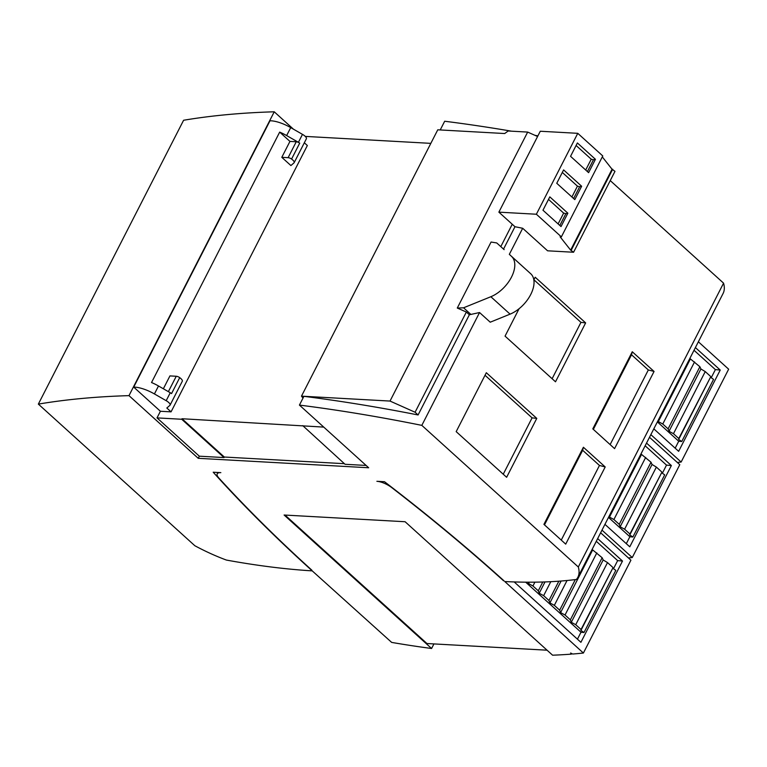 <?xml version="1.0" encoding="UTF-8"?>
<svg xmlns="http://www.w3.org/2000/svg" width="767" height="767" viewBox="0 0 767 767"><rect width="100%" height="100%" fill="white"/><g stroke="black" fill="none" stroke-linecap="round" stroke-linejoin="round"><path stroke-width="1.15" d="M166.19 400.69L154.426 393.941A22.224 7.68 -152.9 0 0 134.781 387.134A22.224 7.68 -152.9 0 0 133.717 387.105L270.003 120.774A22.224 7.68 27.1 0 1 271.077 120.802A22.224 7.68 27.1 0 1 290.722 127.61L302.476 134.359A6.347 2.196 -152.9 0 1 304.978 136.123A6.347 2.196 -152.9 0 1 306.369 138.789L294.154 162.662A6.347 2.196 27.1 0 1 293.962 162.901L290.904 165.557L281.796 157.321L289.945 141.406L279.677 132.116L151.53 382.532A22.224 7.68 -152.9 0 1 158.501 385.983L170.264 392.733L166.19 400.69A6.347 2.196 27.1 0 1 168.682 402.464A6.347 2.196 27.1 0 1 170.073 405.12A6.347 2.196 27.1 0 1 169.89 405.36L166.822 408.025L171.06 411.85L160.408 411.265L157.014 417.89L181.721 419.261L182 418.734L323.751 427.104M433.93 643.916L431.591 648.489L284.106 515.021L405.11 521.733L552.595 655.2A825.56 285.103 -152.9 0 0 571.377 654.126L570.629 653.014L572.681 654.03A825.56 285.103 -152.9 0 0 583.399 653.043L504.801 581.549A635.047 219.304 27.1 0 0 576.381 579.468A88.914 30.709 27.1 0 0 577.839 577.321L723.089 293.473A88.914 30.709 27.1 0 0 723.569 283.148L578.318 566.995A88.914 30.709 27.1 0 1 577.839 577.321M293.435 129.172L274.241 111.8A1270.094 438.619 27.1 0 0 183.601 120.256L38.35 404.104L194.847 545.73A88.905 30.699 27.1 0 0 226.399 560.063A635.047 219.304 27.1 0 0 312.217 570.869L391.669 642.41A825.56 285.103 -152.9 0 0 431.591 648.489M281.796 157.321L288.114 157.676A3.173 1.093 -152.9 0 1 291.575 159.057A6.347 2.196 27.1 0 1 292.754 160.006A6.347 2.196 27.1 0 1 294.154 162.662M279.677 132.116A22.224 7.68 27.1 0 1 286.647 135.567L298.411 142.317A6.347 2.196 27.1 0 1 299.715 143.141A3.173 1.093 -152.9 0 0 296.254 141.751L289.945 141.406M163.361 388.773L169.938 375.907L176.257 376.261A3.173 1.093 -152.9 0 1 179.718 377.642A6.347 2.196 27.1 0 1 180.897 378.591A6.347 2.196 27.1 0 1 182.297 381.247L170.073 405.12M179.718 377.642L171.568 393.567A6.347 2.196 -152.9 0 0 170.264 392.733M305.266 136.401L430.833 143.362M440.22 129.959L444.678 121.244A1270.094 438.619 27.1 0 1 511.56 131.186M534.925 135.318A1270.094 438.619 27.1 0 1 537.907 135.864M610.244 180.6L723.569 283.148M698.363 341.785L728.65 369.195L681.134 462.041A825.56 285.103 27.1 0 1 677.28 462.434M503.603 580.83A1040.081 359.177 -152.9 0 0 391.726 487.591A12.703 4.391 -152.9 0 0 376.885 481.302L384.507 481.724A1040.205 359.224 27.1 0 1 504.034 580.849L503.737 580.581M583.399 447.257L605.201 466.95L565.71 544.129L543.928 524.369L583.399 447.257L582.652 450.287L599.458 465.454L561.262 540.093M506.632 477.285L456.183 431.629L486.326 372.733L536.775 418.389L506.632 477.285M533.851 279.859L535.193 277.232L585.643 322.897L555.509 381.793L505.05 336.128L519.077 308.717M614.578 448.628L592.795 428.878L632.267 351.756L654.069 371.449L614.578 448.628M536.373 214.233L498.876 212.152L540.275 131.243L577.772 133.324L536.373 214.233L561.377 236.869L560.102 236.792L570.648 250.128L573.582 252.247L547.59 250.809L522.682 228.269L509.326 254.347L529.853 272.966M530.745 273.761A26.682 15.378 -47.9 0 1 530.716 294.528A26.682 15.378 -47.9 0 1 510.065 314.144L490.228 322.198L479.557 312.533L421.821 425.369L578.318 566.995M304.326 142.777L307.346 145.519L171.06 411.85M274.241 111.8L128.99 395.638L198.25 458.321L199.334 456.192L157.014 417.89M160.408 411.265L133.717 387.105M38.35 404.104A1270.094 438.619 27.1 0 1 128.99 395.638M311.575 569.919L311.45 570.169A1040.215 359.224 27.1 0 1 213.207 472.223L220.829 472.645A12.703 4.391 -152.9 0 0 217.214 473.824A12.703 4.391 -152.9 0 0 218.854 478.004A1040.081 359.177 -152.9 0 0 311.872 570.197L311.45 570.169M695.401 347.576L720.232 370.049L678.642 451.322L653.81 428.849M650.847 434.63L681.134 462.041M421.821 425.369A1270.094 438.619 -152.9 0 0 299.427 405.091L368.678 467.765L198.25 458.321M605.201 466.95L599.458 465.454M544.484 524.877L582.652 450.287M536.775 418.389L532.087 417.862L503.248 474.217M485.022 375.264L532.087 417.862M585.643 322.897L580.955 322.361L552.115 378.725M533.899 279.763L580.955 322.361M593.351 429.376L631.529 354.785L632.267 351.756M654.069 371.449L648.326 369.962L610.139 444.592M631.529 354.785L648.326 369.962M498.876 212.152L512.251 224.252L500.803 246.619M522.682 228.269A1270.526 438.762 27.1 0 0 514.973 226.725L512.251 224.252M602.296 156.89L612.056 169.219L614.981 171.338L573.582 252.247M577.772 133.324L602.776 155.96L561.377 236.869M479.557 312.533L469.366 314.758L418.082 414.966A1270.094 438.619 -152.9 0 0 303.905 396.338L299.427 405.091M509.326 254.347L511.503 256.36A26.682 15.378 132.1 0 1 511.484 277.117A26.682 15.378 132.1 0 1 490.842 296.733L463.565 307.797L457.285 308.046L466.365 312.035L415.081 412.243L390.019 401.064L301.479 396.155L303.003 398.092M514.973 226.725L503.536 249.093M503.516 249.131L504.14 249.639L503.516 249.131M301.479 396.155L437.765 129.815L504.696 133.535L508.185 130.994L527.667 132.077L537.581 136.507M418.082 414.966L415.081 412.243M302.764 425.647L345.054 464.284L366.108 465.444M182 418.734L224.319 457.036L344.412 463.69M199.334 456.192L224.05 457.563L181.721 419.261M681.758 441.514L678.651 439.462L710.501 377.22L713.559 379.358L681.758 441.514L678.728 441.236L675.181 448.177M720.232 370.049L715.381 369.617L711.23 377.728M694.02 350.279L715.381 369.617M224.319 457.036L224.05 457.563M595.441 159.296L588.605 172.661L570.552 156.324L577.388 142.959L595.441 159.296L593.447 159.766L587.407 171.568M542.969 210.225L549.805 196.86L567.858 213.197L561.022 226.562L542.969 210.225M556.765 183.275L563.601 169.91L581.645 186.247L574.809 199.612L556.765 183.275M570.648 250.128L612.056 169.219M612.67 169.248L571.271 250.157M469.366 314.758L466.365 312.035M504.13 249.63L496.738 242.947L491.072 242.036L457.285 308.046M527.667 132.077L390.019 401.064M678.728 441.236L657.367 421.908M597.666 538.578L622.497 561.041L580.907 642.315L514.187 581.932M583.399 653.043L630.915 560.198L600.628 532.787M547.053 650.195L426.96 643.532L285.017 515.079M576.094 145.49L591.242 159.2L593.447 159.766M548.51 199.391L563.649 213.101L565.864 213.677L567.858 213.197M565.864 213.677L559.824 225.479M562.307 172.441L577.446 186.151L579.651 186.726L581.645 186.247M579.651 186.726L573.611 198.528M649.496 437.286L679.783 464.697L632.267 557.542A825.56 285.103 27.1 0 1 628.403 557.925M678.651 439.462L678.776 438.513L673.464 433.7L669.035 431.275L668.105 428.849L662.774 424.026L658.335 421.591L657.99 420.69M710.501 377.22L678.776 438.513M710.558 376.396L705.247 371.592L700.913 368.975L699.888 366.731L689.83 358.457M584.013 632.507L580.907 630.455L612.756 568.222L615.815 570.351L584.013 632.507L580.993 632.238L577.436 639.179M622.497 561.041L617.646 560.61L613.495 568.731M596.275 541.281L617.646 560.61M571.683 653.532L571.377 654.126M585.7 170.025L591.242 159.2M558.108 223.926L563.649 213.101M571.904 196.975L577.446 186.151M646.533 443.077L671.365 465.55L629.774 546.813L604.942 524.35M601.98 530.131L632.267 557.542M705.247 371.592L673.464 433.7M580.993 632.238L525.673 582.172M632.88 537.005L629.774 534.963L661.633 472.721L664.692 474.859L632.88 537.005L629.86 536.737L626.313 543.678M671.365 465.55L666.513 465.118L662.362 473.229M645.152 445.78L666.513 465.118M700.913 368.975L669.035 431.275M580.907 630.455L581.041 629.506L575.729 624.702L571.29 622.277L570.36 619.851L565.03 615.019L560.6 612.593L559.67 610.168L554.34 605.345L549.901 602.91L561.099 581.022M527.984 582.191L528.511 583.553L532.94 585.988L538.281 590.811L539.211 593.236L543.64 595.662L548.971 600.484L549.901 602.91M612.756 568.222L581.041 629.506M612.823 567.388L607.512 562.585L603.178 559.968L602.153 557.734L592.095 549.45M528.511 583.553L529.211 582.191M629.86 536.737L608.499 517.409M699.888 366.731L668.105 428.849M607.512 562.585L575.729 624.702M532.94 585.988L534.896 582.163M629.774 534.963L629.908 534.005L624.597 529.201L620.158 526.776L619.228 524.35L613.897 519.527L609.468 517.092L609.123 516.191M661.633 472.721L629.908 534.005M661.691 471.897L656.379 467.084L652.046 464.476L651.02 462.233L640.963 453.959M694.557 361.909L662.774 424.026M603.178 559.968L571.29 622.277M538.281 590.811L542.787 582M656.379 467.084L624.597 529.201M690.214 359.292L658.335 421.591M602.153 557.734L570.36 619.851M539.211 593.236L544.992 581.932M652.046 464.476L620.158 526.776M596.822 552.902L565.03 615.019M543.64 595.662L550.792 581.683M651.02 462.233L619.228 524.35M592.479 550.294L560.6 612.593M548.971 600.484L558.846 581.194M645.689 457.41L613.897 519.527M575.308 579.603L559.67 610.168M641.346 454.793L609.468 517.092M567.043 580.504L554.34 605.345M298.411 142.317L302.476 134.359M291.575 159.057L299.715 143.141M510.074 314.144L490.842 296.724M463.565 307.797L470.957 314.489M511.503 256.36L530.735 273.761M154.426 393.941L158.501 385.983M286.647 135.567L290.722 127.61M288.114 157.676L296.254 141.751M168.376 391.649L176.257 376.261M217.905 472.482L217.214 473.824"/></g></svg>

